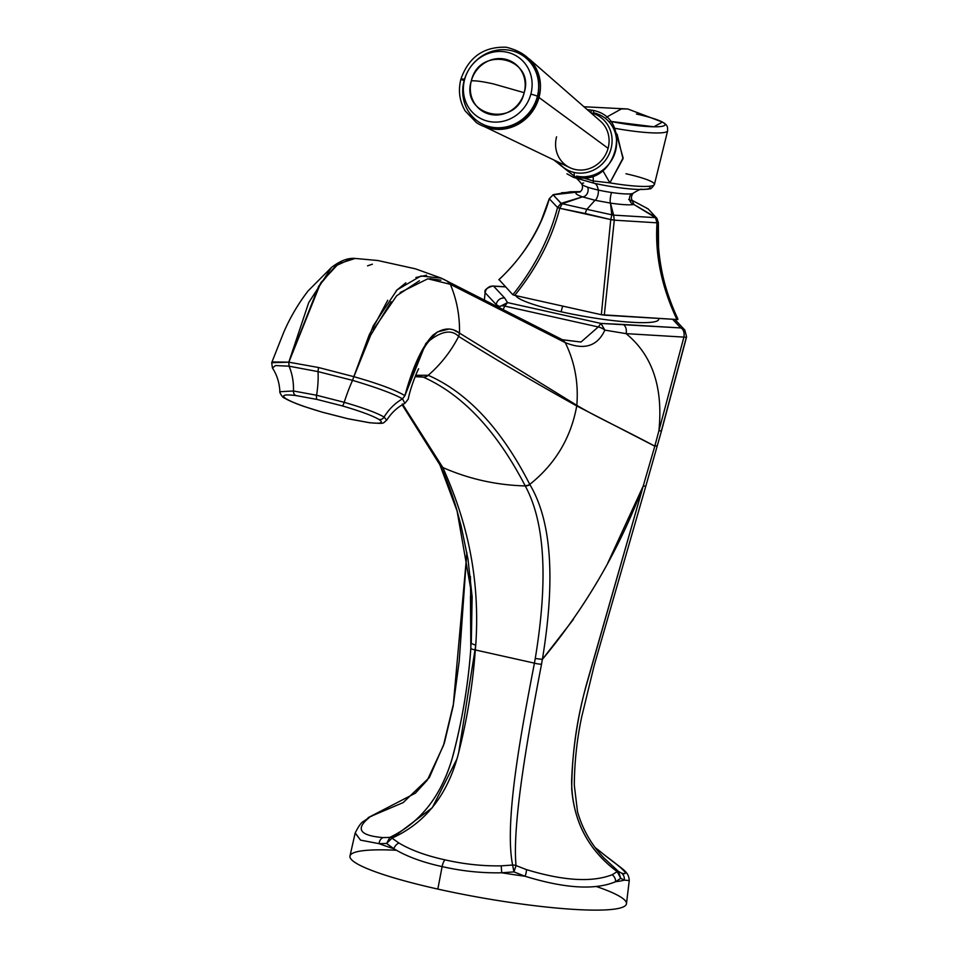 <?xml version="1.0" encoding="UTF-8"?>
<svg xmlns="http://www.w3.org/2000/svg" width="958" height="958" viewBox="0 0 958 958"><rect width="100%" height="100%" fill="white"/><g stroke="black" fill="none" stroke-linecap="round" stroke-linejoin="round"><path stroke-width="1.44" d="M353.813 376.65L369.225 334.869L387.715 300.273M396.253 290.633L405.845 282.826M415.928 277.497L426.561 275.221M437.375 276.718L444.823 279.784M355.071 258.456L338.414 263.833L320.738 282.826L288.849 362.184L318.523 367.513L353.837 376.662C378.673 383.739 395.678 390.062 404.899 395.666L425.747 343.623L437.471 331.911L448.655 329.109M454.236 330.33L459.505 333.109C459.852 315.948 456.798 299.686 450.332 284.31C456.798 299.686 459.852 315.948 459.505 333.109L576.812 405.33C578.632 382.984 574.776 362.076 565.256 342.629L450.332 284.31L427.855 278.778L400.145 292.549M391.127 301.722L370.674 335.216L353.885 376.674L370.626 335.3M272.527 361.92L288.801 362.184L308.704 302.632L331.528 267.378L308.704 302.632L288.825 362.184L318.727 286.131L335.408 266.001L351.55 258.624M562.023 339.551L565.256 342.629C574.776 362.076 578.632 382.984 576.812 405.33L459.505 333.109L458.654 336.426C495.825 359.657 535.187 382.829 576.74 405.929L654.805 446.177L658.912 430.753C663.283 387.427 652.338 355.059 626.101 333.647C652.338 355.059 663.283 387.427 658.912 430.753L683.892 337.108L626.101 333.635L604.857 330.127C594.667 352.424 575.363 346.628 565.256 342.629L562.382 339.719L441.195 278.131L420.909 275.988L397.067 289.867L373.201 325.9L353.849 376.662C378.673 383.739 395.678 390.062 404.899 395.666L402.516 398.827L404.935 395.702C413.018 369.417 423.568 345.239 430.393 339.886C442.596 330.797 452.02 329.636 458.654 336.426L459.505 333.109C451.517 327.049 442.668 327.732 432.968 335.144C422.239 346.281 412.886 366.459 404.899 395.666L404.935 395.702C413.018 369.417 423.568 345.239 430.393 339.886C442.596 330.797 452.02 329.636 458.654 336.426C495.825 359.657 535.187 382.829 576.74 405.929C570.92 437.914 555.257 464.067 529.762 484.389C501.465 428.98 467.612 392.612 428.238 375.296C440.824 364.315 450.967 351.358 458.654 336.426C450.967 351.358 440.824 364.315 428.238 375.296L415.688 375.273L428.19 375.273A7.317 6.862 114.1 0 1 423.268 377.105L415.137 376.662L423.268 377.105A7.317 6.862 -65.9 0 0 428.19 375.273L428.238 375.296A7.317 6.862 114.1 0 1 423.316 377.129L423.316 377.129C462.762 394.744 496.687 430.908 525.092 485.646C496.687 430.908 462.762 394.744 423.316 377.129A7.317 6.862 -65.9 0 0 428.238 375.296C467.612 392.612 501.465 428.98 529.762 484.389L529.906 484.676C551.437 520.769 555.592 579.003 542.384 659.355C585.422 607.767 619.048 549.964 643.249 485.957L654.805 446.177L576.74 405.929C570.92 437.914 555.257 464.067 529.762 484.389A7.317 6.335 152.6 0 1 525.092 485.646A7.317 6.335 -27.4 0 0 529.762 484.389L529.906 484.676A7.317 6.335 152.6 0 1 525.235 485.934L525.235 485.934C544.922 522.062 548.263 579.59 535.259 658.493L534.42 663.14C521.703 729.289 503.956 821.689 512.614 865.05A7.317 6.047 -6.3 0 1 516.027 865.565C512.003 822.886 528.84 730.355 541.521 664.193A7.317 1.688 -169.2 0 1 534.42 663.14A7.317 1.688 10.8 0 0 541.521 664.193L542.384 659.355L535.259 658.493L542.384 659.355C555.592 579.003 551.437 520.769 529.906 484.676A7.317 6.335 -27.4 0 1 525.235 485.934C496.352 485.119 468.881 478.988 442.847 467.54C468.881 478.988 496.352 485.119 525.235 485.934C544.922 522.062 548.263 579.59 535.259 658.493L534.42 663.14L475.312 649.943L475.743 645.213C481.455 563.496 459.074 504.1 442.847 467.54A7.317 6.383 154.1 0 1 439.818 464.726A7.317 6.383 -25.9 0 0 442.847 467.54C459.074 504.1 481.455 563.496 475.743 645.213L471.288 643.489L470.402 576.321M402.3 403.977L442.847 467.54L402.767 404.527M420.059 375.991L418.466 375.776M423.268 377.105L415.449 375.871M342.401 405.929C360.388 411.186 372.554 415.688 378.925 419.448C384.146 422.957 380.829 423.999 368.986 422.598L347.802 418.694L322.511 412.227C304.536 406.97 292.358 402.468 285.987 398.708C280.778 395.199 284.095 394.157 295.938 395.558L317.11 399.45L342.401 405.929A4.886 0.838 -73.9 0 0 344.209 402.312L316.583 395.247L293.447 390.984A48.798 37.146 97.3 0 0 289.041 366.184L317.996 371.608A48.798 16.573 -77.4 0 1 316.583 395.247A48.798 16.573 102.6 0 0 317.996 371.608L352.556 380.362A48.798 8.43 -73.9 0 0 344.209 402.312A48.798 8.43 106.1 0 1 352.556 380.362C376.829 387.595 393.475 393.75 402.504 398.827A48.798 45.565 -57.9 0 0 384.098 417.077C377.141 412.97 363.848 408.048 344.209 402.312L316.583 395.247L293.447 390.984L279.892 391.726C278.946 390.888 281.963 397.714 284.646 398.157A4.886 4.562 -57.9 0 0 285.987 398.708A4.886 4.562 122.1 0 1 284.646 398.157C290.993 401.953 301.483 405.581 304.596 406.635L322.415 412.227A4.886 0.838 -73.9 0 0 322.511 412.227A4.886 0.838 106.1 0 1 322.415 412.227L347.994 418.778A4.886 1.653 -77.4 0 1 347.802 418.694A4.886 1.653 102.6 0 0 347.994 418.778L369.608 422.753A4.886 3.712 -82.7 0 1 368.986 422.598A4.886 3.712 97.3 0 0 369.62 422.753C386.397 423.903 382.098 423.508 386.685 420.191L384.098 417.077A48.798 45.565 122.1 0 1 402.504 398.827L404.875 403.366C397.57 407.09 391.511 412.694 386.685 420.191L384.098 417.077A4.886 4.562 122.1 0 1 378.925 419.448C384.146 422.957 380.829 423.999 368.986 422.598L347.802 418.694L322.511 412.227C304.536 406.97 292.358 402.468 285.987 398.708C280.778 395.199 284.095 394.157 295.938 395.558A4.886 3.712 -82.7 0 1 293.447 390.984L279.892 391.726C279.437 382.781 276.958 374.877 272.443 368.004L275.509 365.549L289.041 366.184A48.798 37.146 -82.7 0 1 293.447 390.984A4.886 3.712 97.3 0 0 295.938 395.558L317.11 399.45A4.886 1.653 -77.4 0 1 316.583 395.247A4.886 1.653 102.6 0 0 317.11 399.45L342.401 405.929C360.388 411.186 372.554 415.688 378.925 419.448A4.886 4.562 -57.9 0 0 384.098 417.077C377.141 412.97 363.848 408.048 344.209 402.312A4.886 0.838 106.1 0 1 342.401 405.929M605.588 855.889A7.317 5.58 128.1 0 0 605.276 855.614C623.43 870.092 628.568 871.205 629.262 880.498L626.472 903.729A140.299 18.681 -170.2 0 1 437.83 889.084L442.117 866.607C462.067 871.145 481.946 873.205 501.741 872.786A138.862 18.489 9.8 0 0 525.08 876.259C564.897 888.509 595.074 890.329 615.623 881.695A138.862 18.489 9.8 0 0 624.221 880.139L629.25 880.546L624.221 880.139A7.317 7.041 -64.2 0 0 621.443 873.061C629.945 875.708 624.448 869.816 604.953 855.386L599.013 850.56A7.317 4.634 -53.7 0 0 598.846 850.429A7.317 4.634 -53.7 0 0 598.678 850.321M596.678 886.617A140.299 18.681 -170.2 0 1 599.349 910.1A140.299 18.681 -170.2 0 1 437.83 889.084A140.299 18.681 -170.2 0 1 349.981 855.973L355.167 833.041L360.591 840.154L379.057 843.663A138.862 18.489 9.8 0 0 393.798 848.692C406.228 856.308 422.346 862.284 442.117 866.607C462.067 871.145 481.946 873.205 501.741 872.786A138.862 18.489 9.8 0 0 525.08 876.259L513.931 871.888L501.741 872.786L501.19 865.84L512.614 865.05C503.956 821.689 521.703 729.289 534.42 663.14L475.312 649.943A7.317 1.437 -174.7 0 1 470.821 648.41A7.317 1.437 5.3 0 0 475.312 649.943C472.749 685.545 466.905 720.931 457.756 756.125C446.775 795.942 424.849 823.281 391.99 838.13L432.262 807.75L456.942 758.952M355.202 832.921L360.507 840.118L379.057 843.663L386.601 843.471L393.798 848.692L386.601 843.471L379.057 843.663A138.862 18.489 9.8 0 0 393.798 848.692C406.228 856.308 422.346 862.284 442.117 866.607L437.83 889.084A140.299 18.681 -170.2 0 1 396.337 850.237M674.851 319.397L684.838 330.091L686.587 336.869A7.317 1.174 -165.8 0 1 683.892 337.108A7.317 4.658 -86.6 0 0 680.719 327.935A7.317 7.149 -43 0 1 684.838 330.091A7.317 7.149 137 0 0 680.719 327.935A7.317 4.658 93.4 0 1 683.892 337.108L658.912 430.753A7.317 1.233 15.6 0 0 661.595 430.537L686.587 336.869A7.317 1.174 -165.8 0 1 683.892 337.108L626.101 333.635A7.317 4.658 -86.6 0 0 622.928 324.463L680.719 327.935L672.624 319.254L680.719 327.935L600.941 323.433L507.512 302.584L504.722 298.082L493.609 286.179L505.513 286.885L493.609 286.179L504.722 298.082A7.317 7.149 137 0 0 496.28 304.668L485.179 292.765A7.317 7.149 -43 0 1 493.609 286.179A7.317 7.149 137 0 0 485.179 292.765A7.317 0.778 -174.5 0 1 485.095 292.621L484.389 300.094M658.661 318.415L658.709 319.086A72.592 9.664 -170.2 0 1 561.101 311.769A74.712 25.387 -77.4 0 1 562.657 306.081A74.712 25.387 102.6 0 0 561.101 311.769A72.592 9.664 -170.2 0 1 515.787 295.627A72.592 9.664 9.8 0 0 561.101 311.769A72.592 9.664 9.8 0 0 658.505 318.415M686.515 336.641L661.535 430.286A7.317 1.233 -164.4 0 1 661.595 430.537A7.317 1.233 -164.4 0 1 658.912 430.753L654.805 446.177C614.282 424.634 597.888 417.808 576.812 405.33C597.9 417.784 614.258 424.681 654.829 446.141M604.115 858.152L618.461 871.409L621.443 873.061L618.461 871.409L604.151 858.176C591.565 845.064 582.692 829.592 577.518 811.761L574.297 785.117C574.489 762.161 576.932 739.54 581.614 717.231L594.223 665.343L645.932 485.742A7.317 1.257 -163.9 0 1 643.249 485.957L587.218 681.749C578.081 714.069 572.884 747.168 571.615 781.021C571.962 818.97 587.158 849.171 617.203 871.636A7.317 1.832 -51.5 0 1 618.461 871.409L620.736 878.306L617.203 871.636L612.162 874.738C592.008 882.569 563.424 880.857 526.385 869.589L516.027 865.565L513.931 871.888L525.08 876.259A7.317 1.952 -70.1 0 0 526.385 869.589A7.317 1.952 109.9 0 1 525.08 876.259C564.897 888.509 595.074 890.329 615.623 881.695A7.317 6.275 -118.6 0 0 612.162 874.738A7.317 6.275 61.4 0 1 615.623 881.695L620.736 878.306L617.203 871.636A7.317 1.832 -51.5 0 1 618.461 871.409L620.736 878.306L624.221 880.139L620.736 878.306L615.623 881.695A138.862 18.489 9.8 0 0 624.221 880.139A7.317 7.041 115.8 0 0 621.443 873.061C629.945 875.708 624.448 869.816 604.953 855.386A7.317 5.58 -51.9 0 1 605.276 855.626A7.317 5.58 128.1 0 0 604.953 855.386L599.013 850.56A7.317 4.634 -53.7 0 0 598.846 850.429L605.276 855.626M449.757 284.011L565.256 342.629C575.363 346.628 594.667 352.424 604.857 330.127L626.101 333.635A7.317 4.658 -86.6 0 0 622.928 324.463L600.941 323.433L507.512 302.584L504.722 298.082A7.317 7.149 137 0 0 496.28 304.668L495.49 305.77L496.28 304.668L499.693 306.656L499.262 307.698L499.693 306.656L507.512 302.584L504.77 306.093L598.259 326.953L580.991 342.042L562.55 339.803M439.902 464.881L457.277 511.512M439.758 464.582A7.317 6.383 -25.9 0 0 439.818 464.726L443.171 471.947L457.014 510.59L472.138 596.846L471.288 643.489L475.743 645.213L458.607 753.024M485.179 292.765L496.28 304.668L499.693 306.656A7.317 3.042 -158 0 1 504.77 306.093L503.07 309.638L504.77 306.093A7.317 3.042 -158 0 0 499.693 306.656L507.512 302.584L504.77 306.093L598.259 326.953L580.991 342.042L562.382 339.719M604.857 330.127A7.317 3.03 -157.9 0 0 598.259 326.953L600.941 323.433L604.857 330.127A7.317 3.03 -157.9 0 0 598.259 326.953L600.941 323.433L604.857 330.127M373.488 329.516L396.672 295.759L419.4 280.754M429.938 278.634L440.872 280.191M450.332 284.31L446.871 280.826M576.74 405.929L576.812 405.33L576.74 405.929M367.549 265.833L372.375 264.204L367.549 265.833M441.291 278.143L415.473 268.839L377.823 260.516L355.43 258.468M439.734 464.546L439.602 464.271A7.317 6.383 -26 0 0 442.704 467.264A7.317 6.383 154 0 1 439.686 464.45A7.317 6.383 154 0 1 439.638 464.355M472.15 597.074L470.821 648.41C468.199 685.461 461.948 722.248 452.068 758.808C440.776 796.685 420.035 822.874 389.834 837.4A7.317 3.796 64 0 1 391.99 838.13L398.935 843.016C410.671 850.069 426.035 855.686 445.027 859.865C464.235 864.212 482.964 866.2 501.202 865.84C482.964 866.2 464.235 864.212 445.027 859.865C426.035 855.686 410.671 850.069 398.935 843.016L391.99 838.13L386.601 843.471L389.834 837.4L383.02 837.591C361.346 835.747 355.849 829.867 366.531 819.916L370.387 816.551L403.174 802.588L429.376 777.525L444.344 743.073L453.206 705.95L466.905 552.874L453.206 705.95L444.344 743.073L429.376 777.525L403.174 802.588L370.387 816.551L368.147 817.617L370.387 816.551L366.531 819.916A7.317 6.646 -131.1 0 0 363.681 821.317A7.317 6.646 48.9 0 1 366.531 819.916C355.849 829.867 361.346 835.747 383.02 837.591A7.317 5.976 90.3 0 0 379.057 843.663A7.317 5.976 -89.7 0 1 383.02 837.591L389.834 837.4A7.317 3.796 64 0 1 391.99 838.13L386.601 843.471L389.834 837.4C421.328 822.084 442.476 794.481 453.278 754.605C462.391 719.398 468.246 684 470.821 648.41L470.474 596.163M654.805 446.177L657.224 445.698L654.805 446.177L643.249 485.957A7.317 1.257 16.1 0 0 645.932 485.742L661.595 430.537M371.644 816.324A7.317 2.67 75.6 0 0 370.89 816.24A7.317 2.67 75.6 0 0 370.387 816.551A7.317 2.67 75.6 0 1 370.89 816.24L363.681 821.317C361.489 822.108 358.651 826.012 355.167 833.041M505.405 286.777L492.819 286.023A7.317 4.658 93.4 0 1 493.609 286.179A7.317 4.658 -86.6 0 0 492.819 286.023C486.58 287.975 484.006 290.178 485.095 292.621M393.798 848.692A7.317 4.886 -56.9 0 1 398.935 843.016A7.317 4.886 123.1 0 0 393.798 848.692M442.117 866.607A7.317 2.491 -77.4 0 1 445.027 859.865A7.317 2.491 102.6 0 0 442.117 866.607M501.19 865.84L501.741 872.786L513.931 871.888L512.614 865.05L501.202 865.84M512.614 865.05A7.317 6.047 -6.3 0 1 516.027 865.565L513.931 871.888L512.614 865.05M353.837 376.662L318.523 367.513L317.996 371.608L352.556 380.362L353.837 376.662L352.556 380.362C376.829 387.595 393.475 393.75 402.504 398.827L404.875 403.366L408.216 399.175C410.731 386.026 418.514 368.255 418.67 368.794M288.813 362.184L289.041 366.184L317.996 371.608L318.523 367.513L288.849 362.184L289.041 366.184L275.509 365.549L272.431 367.992L271.689 362.735L283.58 332.666C289.951 317.805 298.13 303.878 308.117 290.885L331.528 267.378C340.377 260.648 348.317 257.678 355.346 258.468M288.801 362.184L271.689 362.711M499.046 279.592L498.879 279.772C523.858 256.157 540.671 229.166 549.305 198.785L557.544 207.515C549.437 238.518 534.54 267.593 512.841 294.741L499.046 279.592L512.841 294.741L514.721 295.387C536.624 268.3 551.64 239.261 559.783 208.281L610.749 219.574L611.839 214.82L586.871 209.323L611.839 214.82L610.474 203.108L595.002 200.258L586.871 209.323L595.002 200.258L582.476 196.857C575.686 194.462 574.177 192.845 577.961 192.019L553.089 194.797L561.053 203.395L582.476 196.857L562.25 203.743L586.871 209.323A6.095 2.072 102.6 0 0 585.35 213.526L610.749 219.574L601.337 314.715L676.947 319.517L677.881 319.505L677.677 318.547C662.685 286.179 656.23 254.181 658.314 222.591L656.949 218.4L648.039 208.808L631.957 200.27L648.039 208.808A3.664 2.179 130 0 1 648.039 208.808L656.949 218.4M583.638 182.99A26.177 3.485 9.8 0 0 581.997 184.343A26.177 3.485 9.8 0 0 587.517 187.133A26.177 3.485 9.8 0 0 598.271 190.043A24.405 8.287 102.6 0 0 594.307 183.301A24.405 8.287 -77.4 0 1 598.271 190.043A26.177 3.485 9.8 0 0 611.539 192.498A26.177 3.485 9.8 0 0 631.693 193.708A6.095 5.676 -100.2 0 0 633.957 204.521L655.464 217.646A3.664 0.886 -49.5 0 1 656.098 217.526L633.957 204.521L632.304 200.761L633.957 204.521L656.098 217.526A3.664 0.886 130.5 0 0 655.464 217.646L633.957 204.521C629.466 205.192 621.634 204.725 610.474 203.108L613.635 215.131L655.464 217.646L613.635 215.131L614.282 220.172L657.008 222.819C654.913 254.66 661.571 286.885 676.947 319.517L604.306 315.158L614.282 220.172L657.008 222.819L655.464 217.646L657.008 222.819C654.913 254.66 661.571 286.885 676.947 319.517L677.881 319.505L677.677 318.547C662.685 286.179 656.23 254.181 658.314 222.591L657.008 222.819L658.362 222.639L656.937 218.376L648.135 208.892A3.664 1.928 -49.8 0 0 648.111 208.88A3.664 1.928 130.2 0 1 648.135 208.892M570.8 191.768L577.961 192.019L561.52 192.75M514.721 295.387L601.337 314.715L514.721 295.387C536.624 268.3 551.64 239.261 559.783 208.281L585.35 213.526A6.095 2.072 -77.4 0 1 586.871 209.323L562.25 203.743L559.807 208.197L562.25 203.743L582.476 196.857L561.184 203.336A3.664 1.7 61.6 0 1 562.25 203.743A3.664 1.7 -118.4 0 0 561.184 203.336L553.089 194.797L549.305 198.785L557.544 207.515L561.053 203.395A3.664 1.437 62.7 0 1 562.071 203.922A3.664 1.437 -117.3 0 0 561.053 203.395L557.604 207.323L559.807 208.197L557.544 207.515L559.783 208.281L557.544 207.515C549.437 238.518 534.54 267.593 512.841 294.741L514.721 295.387M636.423 114.014A45.733 6.083 9.8 0 1 662.421 122.085L653.847 126.791L610.27 121.355A45.733 6.083 9.8 0 0 653.847 126.791A45.733 6.083 9.8 0 0 662.421 122.085L627.813 108.996L621.395 108.913L606.366 117.271L621.395 108.913L627.813 108.996L583.949 106.757M616.018 132.695L623.119 157.902L609.875 182.858A45.409 6.047 9.8 0 0 654.41 184.487A45.409 6.047 -170.2 0 1 609.875 182.858L622.999 158.8L617.108 134.168M614.413 128.216A49.289 6.562 9.8 0 0 667.63 130.827A49.289 6.562 -170.2 0 1 614.413 128.216M558.239 162.094A31.219 29.123 -56.6 0 0 574.261 172.488A5.952 2.024 102.6 0 0 575.243 176.943A5.952 2.024 102.6 0 0 576.668 176.068A32.991 30.764 123.4 0 0 615.479 151.208A32.991 30.764 123.4 0 0 593.721 112.84A5.952 2.024 102.6 0 0 592.667 110.326A5.952 2.024 102.6 0 0 590.487 112.469A5.952 2.024 -77.4 0 1 592.667 110.326C634.783 117.798 616.102 188.199 575.243 176.943A5.952 2.024 -77.4 0 1 574.261 172.488A31.219 29.123 -56.6 0 0 610.929 149.161A31.219 29.123 -56.6 0 0 590.787 112.733A31.219 29.123 123.4 0 1 610.929 149.161A31.219 29.123 123.4 0 1 574.261 172.488A31.219 29.123 123.4 0 1 558.239 162.094M609.875 182.858L602.845 170.644L609.875 182.858L593.265 180.966L609.875 182.858M498.879 279.772C523.858 256.157 540.671 229.166 549.305 198.785L553.089 194.797A3.664 1.329 -106.6 0 1 553.317 194.654A3.664 1.329 -106.6 0 1 553.329 194.654A3.664 1.329 73.4 0 0 553.089 194.797L577.961 192.019A6.095 5.676 -100.2 0 0 579.722 192.055A6.095 5.676 79.8 0 1 577.961 192.019C574.177 192.845 575.686 194.462 582.476 196.857A6.095 4.634 108.8 0 0 587.254 193.492A6.095 4.634 108.8 0 0 587.517 187.133A26.177 3.485 9.8 0 0 598.271 190.043A26.177 3.485 9.8 0 0 611.539 192.498A26.177 3.485 9.8 0 0 631.693 193.708A26.177 3.485 9.8 0 0 633.202 193.181C630.987 196.139 630.855 198.821 632.807 201.252L628.664 199.515M553.592 194.642A3.664 1.329 73.4 0 0 553.317 194.654L549.281 198.653L541.378 220.292C531.079 243.284 516.913 263.079 498.867 279.652M677.881 319.505L677.677 318.547M556.574 136.814A28.057 26.177 -56.6 0 0 575.075 169.458A28.057 26.177 -56.6 0 0 608.091 148.31L538.995 97.5A41.17 38.404 -56.6 0 0 529.858 59.647A41.17 38.404 123.4 0 1 538.995 97.5A41.17 38.404 123.4 0 1 485.443 126.983A41.17 38.404 -56.6 0 0 538.995 97.5L608.091 148.31A28.057 26.177 123.4 0 1 569.759 167.614L484.497 126.66M611.839 214.82A3.664 2.874 -7.8 0 1 613.611 215.035L610.474 203.108L611.779 215.011A3.664 2.754 -13.8 0 1 613.635 215.131L613.611 215.035A3.664 2.874 172.2 0 0 611.839 214.82M613.635 215.131A3.664 2.754 166.2 0 0 611.779 215.011L610.749 219.574L614.294 219.981L613.635 215.131M610.749 219.574L614.282 220.172L610.749 219.574M614.282 220.172L610.737 219.645L601.337 314.715L604.306 315.158L614.282 220.172M631.945 200.246L648.111 208.88A3.664 1.928 -49.8 0 0 648.099 208.868M648.039 208.808A3.664 2.179 -50 0 0 646.949 208.473M662.421 122.085C668.648 125.462 667.415 127.941 667.63 130.827L654.41 184.487A45.409 6.047 9.8 0 0 625.981 173.757M649.249 186.271A41.625 5.544 -170.2 0 1 635.37 189.325A41.625 5.544 -170.2 0 1 594.068 183.253A4.275 1.449 -77.4 0 1 594.032 183.241A4.275 1.449 -77.4 0 1 593.265 180.966A4.275 1.449 102.6 0 0 594.032 183.241A4.275 1.449 102.6 0 0 594.068 183.253M582.692 177.697L593.265 180.966A24.393 8.287 102.6 0 0 593.038 175.877A24.393 8.287 -77.4 0 1 593.265 180.966L582.692 177.697M575.447 177.853C576.009 177.505 578.189 179.673 581.997 184.343A26.177 3.485 9.8 0 0 587.517 187.133A6.095 4.634 -71.2 0 1 587.254 193.492A6.095 4.634 -71.2 0 1 582.476 196.857L595.002 200.258A6.095 2.072 102.6 0 0 597.564 196.282A6.095 2.072 102.6 0 0 598.271 190.043A6.095 2.072 -77.4 0 1 597.564 196.282A6.095 2.072 -77.4 0 1 595.002 200.258L610.474 203.108A6.095 1.042 98.5 0 1 610.294 198.641A6.095 1.042 98.5 0 1 611.539 192.498A6.095 1.042 -81.5 0 0 610.294 198.641A6.095 1.042 -81.5 0 0 610.474 203.108C621.634 204.725 629.466 205.192 633.957 204.521A6.095 5.676 79.8 0 1 631.693 193.708A26.177 3.485 9.8 0 0 633.202 193.181C638.339 190.067 641.13 188.762 641.549 189.265M529.187 58.905L600.415 121.139A28.057 26.177 123.4 0 1 608.091 148.31M537.246 96.878A5.616 0.671 -164.9 0 0 537.953 96.746A5.616 0.671 -164.9 0 0 530.84 94.171A36.045 33.626 -56.6 0 0 507.069 52.235A36.045 33.626 -56.6 0 0 464.654 79.394A5.616 0.671 -164.9 0 0 460.93 79.047A5.616 0.671 -164.9 0 0 464.127 80.568A39.829 37.158 -56.6 0 0 490.388 126.899A39.829 37.158 -56.6 0 0 537.246 96.878A39.829 37.158 -56.6 0 0 510.985 50.546A39.829 37.158 -56.6 0 0 464.127 80.568M530.84 94.171A36.045 33.626 -56.6 0 0 507.069 52.235A36.045 33.626 -56.6 0 0 464.654 79.394A36.045 33.626 -56.6 0 0 488.436 121.343A36.045 33.626 -56.6 0 0 530.84 94.171A5.616 0.671 15.1 0 1 537.953 96.746C542.168 69.994 531.618 53.492 506.291 47.241C483.826 46.451 468.701 57.061 460.93 79.047A5.616 0.671 15.1 0 1 464.654 79.394A36.045 33.626 -56.6 0 0 488.436 121.343A36.045 33.626 -56.6 0 0 530.84 94.171M524.182 92.687A28.788 26.86 123.4 0 1 490.304 114.385A28.788 26.86 123.4 0 1 471.324 80.891A28.788 26.86 123.4 0 1 505.189 59.192A28.788 26.86 123.4 0 1 524.182 92.687L493.346 83.885C482.485 81.49 475.144 80.496 471.324 80.891C479.287 44.918 535.414 57.444 524.182 92.687C516.218 128.647 460.079 116.122 471.324 80.891C475.144 80.496 482.485 81.49 493.346 83.885L524.182 92.687M573.387 619.395L542.384 659.355L541.521 664.193C528.84 730.355 511.991 822.886 516.027 865.565L526.385 869.589C563.424 880.857 592.008 882.569 612.162 874.738L617.203 871.636C589.649 851.195 574.489 823.676 571.722 789.069C571.914 754.03 576.68 719.769 586.045 686.311L643.249 485.957L607.755 563.112M443.171 471.947C448.787 484.628 454.355 500.914 457.014 510.59L461.181 526.193L467.971 558.993L472.138 596.846M417.963 375.752L415.401 375.991M439.818 464.726L402.192 404.863M595.421 847.77L598.846 850.429M466.845 552.503L459.217 661.044L453.457 703.926L443.458 745.528L427.364 780.087L415.377 793.188L370.89 816.24M553.317 194.654L570.345 191.78L580.536 191.624M575.243 176.943L553.952 160.022M587.206 109.595L592.667 110.326M677.761 318.715C666.924 296.094 660.517 272.24 658.541 247.14L658.362 222.639M654.41 184.487C652.075 187.96 650.422 189.397 649.464 188.774C646.602 188.906 653.56 189.193 638.746 189.48C625.706 188.954 610.797 186.882 594.032 183.241L573.698 177.458L566.992 173.829M581.997 184.343C583.099 187.804 582.32 190.379 579.662 192.067L579.865 192.031M537.953 96.746C532.169 114.721 520.206 125.318 502.088 128.54C492.723 129.617 484.161 127.642 476.401 122.612L465.241 111.008C459.457 101.177 458.02 90.531 460.93 79.047"/></g></svg>
